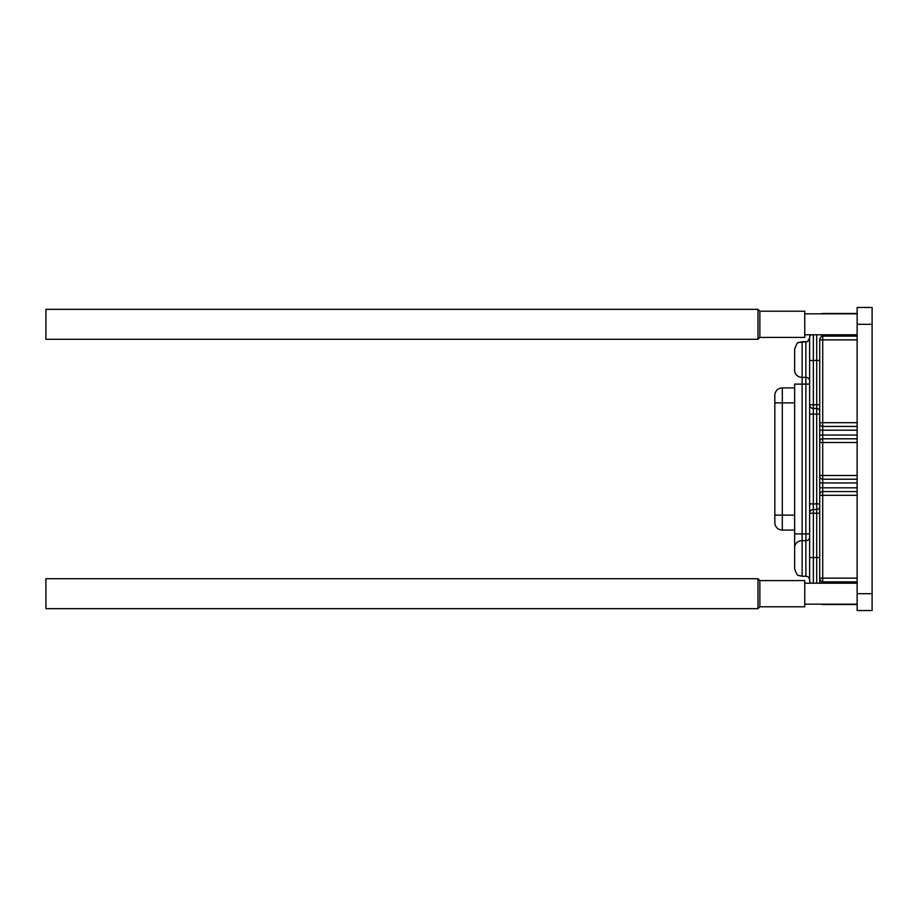 <?xml version="1.0" encoding="UTF-8"?>
<svg xmlns="http://www.w3.org/2000/svg" width="918" height="918" viewBox="0 0 918 918"><rect width="100%" height="100%" fill="white"/><g stroke="black" fill="none" stroke-linecap="round" stroke-linejoin="round"><path stroke-width="1.38" d="M819.717 360.464L819.717 343.699M819.717 404.746L819.717 414.098L819.717 404.746L816.722 404.746L816.722 334.783M857.137 426.445L822.712 426.445A2.995 2.995 0 0 1 819.717 423.462L819.717 339.109L819.717 430.186L819.717 414.098L813.359 414.098L813.359 509.513L816.722 509.513A2.995 2.995 180 0 0 819.717 506.518L819.717 503.902L819.717 506.518A2.995 2.995 0 0 1 816.722 509.513L813.359 509.513A3.741 3.741 180 0 0 809.619 513.254L809.619 580.371A3.741 3.741 -0 0 0 810.927 583.217A3.741 3.741 180 0 1 809.619 580.36A3.741 3.741 0 0 0 810.927 583.217A3.741 3.741 0 0 1 809.619 580.371A3.741 3.741 0 0 0 810.927 583.217M857.137 479.207L822.712 479.207A2.995 2.995 0 0 1 819.717 476.212L819.717 430.186L857.137 430.186M819.717 578.799L819.717 482.948L857.137 482.948M816.722 583.217L816.722 513.254L819.717 513.254L819.717 557.536L819.717 506.518M819.717 580.222L819.717 577.606M819.717 580.371L819.717 557.536L809.619 557.536M857.137 339.867L822.712 339.867L822.712 336.126C822.023 335.495 821.025 336.493 819.717 339.109L819.717 339.201M819.717 423.462L819.717 430.186M819.717 476.212L819.717 482.948M819.717 574.53L819.717 583.217L819.717 574.301L819.717 578.133L822.712 578.133L822.712 491.555A2.995 2.995 0 0 0 819.717 494.538A2.995 2.995 0 0 1 822.712 491.555L857.137 491.555L822.712 491.555A2.995 2.995 0 0 0 819.717 494.538A2.995 2.995 0 0 1 822.712 491.555L822.712 438.793A2.995 2.995 0 0 0 819.717 441.787A2.995 2.995 0 0 1 822.712 438.793L857.137 438.793M857.137 495.295L819.717 495.295L819.717 578.133M857.137 604.537L822.712 604.537A2.995 2.995 0 0 1 821.266 604.17M857.137 313.463L822.712 313.463A2.995 2.995 0 0 0 821.266 313.83A2.995 2.995 0 0 1 822.712 313.463A2.995 2.995 0 0 0 821.266 313.83A2.995 2.995 0 0 1 822.712 313.463A2.995 2.995 0 0 0 821.266 313.83A2.995 2.995 0 0 1 822.712 313.463L857.137 313.463L822.712 313.83M809.619 561.288L809.619 579.671M809.619 338.329L809.619 338.008C809.401 340.28 808.15 341.519 805.878 341.748L798.844 342.506C797.742 341.989 796.342 344.227 794.655 349.23L794.655 370.597A7.482 6.759 180 0 0 802.137 377.367L802.137 576.252L798.844 575.494C797.742 576.011 796.342 573.773 794.655 568.77L794.655 547.403A7.482 6.759 0 0 1 802.137 540.645L805.878 540.645A3.741 3.385 180 0 0 809.619 537.271M819.717 360.453L809.619 360.453L809.619 337.778M809.619 360.453L809.619 513.254A3.741 3.741 180 0 1 813.359 509.513L816.722 509.513L813.359 509.513A3.741 3.741 0 0 0 809.619 513.254L816.722 513.254L816.722 404.746L813.359 404.746L813.359 334.783M816.722 408.487A2.995 2.995 -0 0 1 819.717 411.482A2.995 2.995 0 0 0 816.722 408.487L813.359 408.487A3.741 3.741 180 0 1 809.619 404.746A3.741 3.741 -0 0 0 813.359 408.487L813.359 414.098L809.619 414.098M809.619 533.886L805.878 533.886L805.878 384.126L794.655 384.126L794.655 547.403M794.655 364.205L794.655 355.645M794.655 530.088L782.308 530.088A7.482 7.482 0 0 1 774.826 522.606L774.826 395.394A7.482 7.482 0 0 1 782.308 387.912A7.482 7.482 0 0 0 774.826 395.394M794.655 387.912L782.308 387.912L782.308 515.124L774.826 515.124M782.308 530.088A7.482 7.482 0 0 1 774.826 522.606A7.482 7.482 0 0 0 782.308 530.088L782.308 515.124L794.655 515.124M810.927 334.783A3.741 3.741 0 0 0 809.619 337.629A3.741 3.741 180 0 1 810.927 334.783A3.741 3.741 0 0 0 809.619 337.629M872.1 593.694L872.1 610.527L857.137 610.527L857.137 307.473L872.1 307.473L872.1 593.694L857.137 593.694M857.137 610.527L872.1 610.527M759.863 580.601L804.753 580.601L804.753 606.787L759.863 606.787L759.863 580.601L757.981 578.73L45.9 578.73L45.9 608.657L757.981 608.657L757.981 578.73M759.863 311.213L804.753 311.213L804.753 337.399L759.863 337.399L759.863 311.213L757.981 309.343L45.9 309.343L45.9 339.27L757.981 339.27L757.981 309.343M857.137 422.705L822.712 422.705L822.712 339.867L819.717 339.867M857.137 435.052L822.712 435.052L822.712 422.705L819.717 422.705M819.717 435.052L822.712 435.052L822.712 438.793A2.995 2.995 0 0 0 819.717 441.787M857.137 442.533L819.717 442.533M857.137 475.467L819.717 475.467M857.137 487.814L819.717 487.814M857.137 578.133L822.712 578.133L822.712 583.217M822.712 334.783L822.712 336.126L857.137 336.126M813.359 583.217L813.359 509.513M809.619 503.902L819.717 503.902M802.137 576.252L805.878 576.252L805.878 533.886L794.655 533.886M809.619 380.74A3.741 3.385 0 0 0 805.878 377.367L802.137 377.367L802.137 341.748L798.844 342.517C797.731 342.035 796.331 344.273 794.655 349.242M802.137 341.748L805.878 341.748L805.878 384.126L809.619 384.126M794.655 402.876L774.826 402.876M813.359 408.487L813.359 404.746L809.619 404.746M857.137 324.306L872.1 324.306M857.137 581.874L822.712 581.874C821.84 582.402 820.841 581.404 819.717 578.891M805.878 576.252C808.15 576.481 809.401 577.72 809.619 579.992M805.878 341.748C806.876 342.46 808.115 341.221 809.619 338.008M757.981 339.27L759.863 337.399L757.981 339.27L45.9 339.27M857.137 583.217L804.753 583.217M857.137 604.17L804.753 604.17M759.863 606.787L757.981 608.657M857.137 313.83L804.753 313.83M857.137 334.783L804.753 334.783"/></g></svg>
